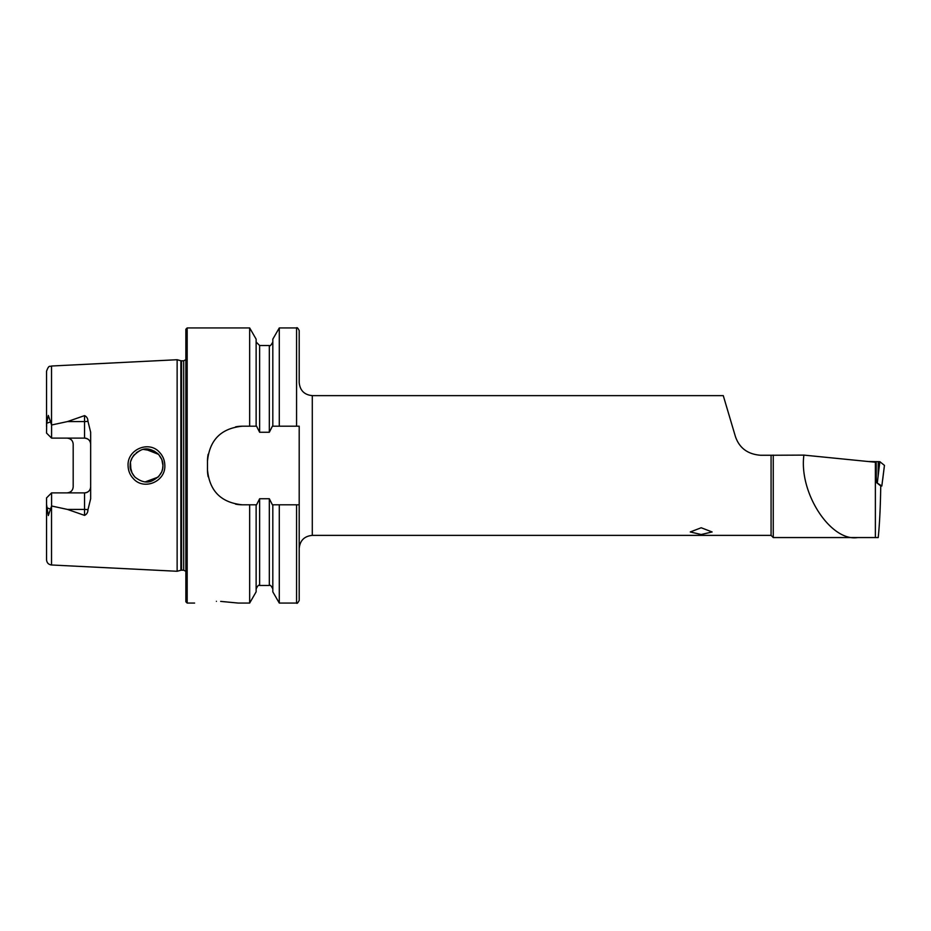 <?xml version="1.0" encoding="UTF-8"?>
<svg xmlns="http://www.w3.org/2000/svg" width="931" height="931" viewBox="0 0 931 931"><rect width="100%" height="100%" fill="white"/><g stroke="black" fill="none" stroke-linecap="round" stroke-linejoin="round"><path stroke-width="1.4" d="M159.492 452.291C162.96 455.969 164.74 460.368 164.834 465.5C165.637 481.571 144.061 490.707 133.459 478.755C129.968 475.066 128.175 470.644 128.071 465.5C127.244 449.37 149.018 440.293 159.492 452.291M162.576 468.898L162.937 465.5C163.158 461.764 161.575 457.924 158.177 453.956C151.834 448.905 146.051 447.636 140.837 450.162C133.47 454.316 129.921 459.437 130.177 465.5C129.712 468.572 131.306 472.424 134.972 477.079C140.977 481.862 146.563 483.177 151.73 481.036C159.422 477.207 163.158 472.029 162.937 465.5L161.843 459.6M701.206 527.761L690.278 531.962L701.206 534.51L712.122 531.962L701.206 527.761M216.434 601.321C188.271 603.218 188.271 603.218 216.434 601.321C244.609 603.218 244.609 603.218 216.434 601.321M87.945 421.219A6.11 2.095 0 0 1 84.546 421.58L84.546 438.117C88.317 438.536 90.365 440.572 90.656 444.227A6.11 6.11 0 0 0 84.546 438.117L51.577 438.117L51.577 425.002L67.451 421.58L84.546 415.622C86.758 416.657 87.886 418.519 87.945 421.219L90.656 432.252L90.656 498.748L87.945 509.781A6.11 2.095 0 0 0 84.546 509.42L84.546 515.378C86.758 514.343 87.886 512.481 87.945 509.781M158.736 476.451L161.529 472.157M130.468 462.474L130.968 470.527M145.376 481.839L158.13 477.091M162.657 468.537L161.982 470.993M134.576 476.66L132.993 474.67M132.097 473.181L130.189 466.059M177.134 465.5L177.134 359.727L180.87 360.728L180.87 570.272L177.134 571.273L177.134 465.5M185.863 465.5L185.863 329.237L187.178 327.933L187.178 603.067L185.863 601.763L185.863 465.5M279.288 426.2L272.387 426.2L269.327 432.263L259.633 432.263L256.56 426.2L242.421 426.2C221.194 428.248 209.545 439.886 207.485 461.136L207.485 469.864C209.51 491.068 221.147 502.717 242.421 504.8L256.56 504.8L259.633 498.737L269.327 498.737L272.387 504.8L299.2 504.8L299.2 426.2L279.288 426.2L279.288 327.933L296.57 327.933C297.012 327.188 297.885 328.061 299.2 330.552L299.2 362.078M249.659 426.2L249.659 327.933L187.178 327.933M90.656 486.773A6.11 6.11 0 0 1 84.546 492.883C88.317 492.464 90.365 490.428 90.656 486.773A6.11 6.11 0 0 1 84.546 492.883L51.577 492.883L51.577 505.999L67.451 509.42L84.546 515.378M71.454 439.956A6.11 6.11 0 0 0 67.079 438.117C70.861 438.548 72.897 440.584 73.188 444.227L73.188 486.773C72.897 490.416 70.861 492.452 67.079 492.883A6.11 6.11 0 0 0 71.454 491.044A6.11 6.11 0 0 1 67.079 492.883M46.55 433.09L51.577 438.117L46.55 433.09L46.678 423.244L48.319 415.447L51.577 425.002M771.077 535.372L312.292 535.372L312.292 395.628L723.271 395.628L735.304 436.185C739.156 447.904 747.593 454.258 760.615 455.259L771.077 455.259L771.077 535.372L773.265 537.559L785.555 537.559M773.265 455.108L773.265 537.559L875.373 537.559L875.373 462.23L803.895 455.108L771.077 455.259M875.373 537.559L878.224 537.559C879.597 524.025 880.435 506.825 880.749 485.947L876.292 482.398L876.199 462.882L875.373 462.23M51.531 506.115L51.531 564.989C48.482 564.558 46.829 562.813 46.55 559.752L46.55 504.439L48.319 515.553L51.577 505.999M51.577 492.883L46.55 497.91L46.55 504.439M46.55 426.561L46.55 371.248C49.064 364.102 50.099 367.105 51.531 366.011L177.134 359.727M312.292 395.628C304.344 394.849 299.968 390.485 299.2 382.525L299.2 330.552M272.818 426.2L272.818 339.14L279.288 327.933M256.13 426.2L256.13 339.14L249.659 327.933M296.57 504.8L296.57 603.067C296.966 603.847 297.839 602.974 299.2 600.448L299.2 504.8M296.57 603.067L279.288 603.067L279.288 504.8M279.288 603.067L272.818 591.86L272.818 504.8M249.659 504.8L249.659 603.067L256.13 591.86L256.13 504.8M249.659 603.067L238.278 603.067L220.682 601.391M154.581 451.221L143.479 449.417M140.372 450.336L136.345 452.699M134.541 454.386L132.993 456.318M132.237 457.563L130.712 461.392M145.352 449.173L158.596 454.386L161.738 459.355M162.867 463.987L162.937 465.5M242.421 426.2A34.936 34.936 0 0 0 235.578 426.875M208.16 454.258A34.936 34.936 0 0 0 207.485 461.136M207.485 469.864A34.936 34.936 0 0 0 208.16 476.707M235.543 504.125A34.936 34.936 0 0 0 242.421 504.8M803.895 455.108C798.786 492.965 830.778 541.97 857.73 537.559M876.408 482.479L881.82 486.04L884.45 465.372L879.842 461.683L868.216 461.52M881.82 486.04L880.749 486.04M877.363 482.491L879.842 461.683M181.545 360.821L183.686 360.821L183.686 570.179L181.545 570.179L181.545 360.821L180.87 360.728M51.531 424.885L51.531 366.011M296.57 426.2L296.57 327.933M272.818 588.986C271.293 585.832 270.13 584.668 269.327 585.494L269.327 498.737M269.327 432.263L269.327 345.506C269.827 346.518 270.991 345.354 272.818 342.014M259.633 432.263L259.633 345.506L256.13 342.014M269.327 585.494L259.633 585.494L259.633 498.737M67.451 421.58L84.546 421.58L84.546 415.622M50.646 421.894L46.678 423.244M84.546 492.883L84.546 509.42L67.451 509.42M50.646 509.106L46.678 507.756M878.108 475.892L878.259 461.578M181.545 570.179L180.87 570.272M183.686 570.179L185.863 571.355M312.292 535.372C304.344 536.151 299.968 540.515 299.2 548.475M51.531 564.989L177.134 571.273M269.327 345.506L259.633 345.506M259.633 585.494C258.853 584.528 257.689 585.692 256.13 588.986M194.602 603.067L187.178 603.067M183.686 360.821L185.863 359.645M882.704 479.558L884.45 465.372"/></g></svg>
